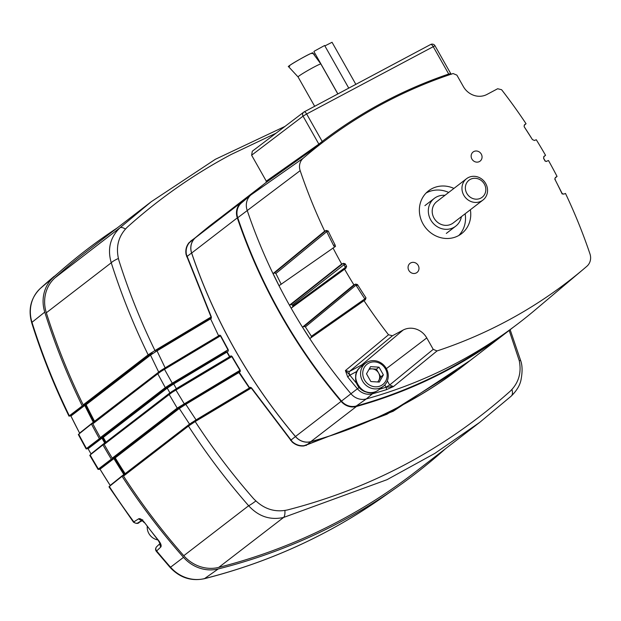 <?xml version="1.0" encoding="UTF-8"?>
<svg xmlns="http://www.w3.org/2000/svg" width="621" height="621" viewBox="0 0 621 621"><rect width="100%" height="100%" fill="white"/><g stroke="black" fill="none" stroke-linecap="round" stroke-linejoin="round"><path stroke-width="0.93" d="M471.929 159.061A5.744 5.286 52.4 0 0 480.111 161.118A5.744 5.286 52.4 0 0 481.275 154.078A5.744 5.286 52.4 0 0 473.093 152.013A5.744 5.286 52.4 0 0 471.929 159.061M408.843 270.414A5.744 5.286 52.4 0 0 417.025 272.472A5.744 5.286 52.4 0 0 418.197 265.431A5.744 5.286 52.4 0 0 410.015 263.366A5.744 5.286 52.4 0 0 408.843 270.414M453.928 188.411A27.037 24.871 52.4 0 0 428.56 190.826A27.037 24.871 52.4 0 0 423.064 223.964A27.037 24.871 52.4 0 0 461.558 233.667A27.037 24.871 52.4 0 0 470.361 209.751M458.795 235.491A27.037 24.871 52.4 0 0 465.129 213.787M281.228 284.309L275.879 273.496L274.474 272.953L326.048 230.546L324.682 231.144A520.313 478.589 -127.6 0 1 300.168 170.643A12.273 11.294 -127.6 0 1 303.242 158.208A520.313 478.589 -127.6 0 1 337.49 131.567A520.313 478.589 -127.6 0 1 453.097 73.542L456.885 75.133L463.351 86.56A18.102 16.651 52.4 0 0 486.973 94.439L497.662 88.741L501.605 89.719A520.313 478.589 -127.6 0 1 526.049 123.734L524.178 125.333M524.504 124.774L524.116 126.63A516.827 475.383 -127.6 0 1 532.399 139.554L534.409 140.493L536.28 139.733A520.313 478.589 -127.6 0 1 545.548 155.32L543.693 156.834M346.464 266.005A516.827 475.383 -127.6 0 1 345.936 265.066A516.827 475.383 -127.6 0 1 345.4 264.119L344.073 264.981L343.46 263.335L345.206 263.801L292.344 305.02L290.97 304.538L289.502 305.198L291.164 308.14L345.85 268.264L345.455 267.387L346.634 266.339L345.144 266.867A517.65 476.144 -127.6 0 1 344.608 265.92A517.65 476.144 -127.6 0 1 344.073 264.981M254.152 192.184L244.612 200.234A522.587 480.693 52.4 0 0 241.383 202.982A14.555 13.39 52.4 0 0 237.734 217.723A522.587 480.693 52.4 0 0 280.855 314.079A522.587 480.693 52.4 0 0 341.488 401.096A14.555 13.39 52.4 0 0 356.252 406.025A522.587 480.693 52.4 0 0 493.563 341.286L503.778 334.114A523.146 481.197 -127.6 0 1 366.328 398.923A15.114 13.903 -127.6 0 1 350.997 393.807A523.146 481.197 -127.6 0 1 290.302 306.696A523.146 481.197 -127.6 0 1 247.135 210.24A15.114 13.903 -127.6 0 1 250.923 194.94A523.146 481.197 -127.6 0 1 254.152 192.184A523.146 481.197 -127.6 0 1 266.083 182.465L266.293 181.153L251.621 155.219L252.297 151.237L303.692 112.184A3.237 2.958 52.8 0 0 303.04 116.15L306.658 113.985L322.19 141.441A521.392 479.583 -127.6 0 1 448.711 74.031L450.799 73.705L434.987 45.752L306.658 113.985A3.237 1.258 61.9 0 0 304.127 111.904A3.237 3.237 0 0 0 303.692 112.184A3.237 2.958 52.8 0 1 304.065 111.951A3.237 1.258 61.9 0 1 304.127 111.904L430.648 44.495A3.237 1.258 61.9 0 1 433.179 46.575L448.711 74.031A1.079 0.404 71.2 0 0 449.34 74.799M526.049 123.734L524.574 124.689M318.651 145.446A1.079 0.986 54.8 0 0 318.86 144.126L322.19 141.441A1.079 0.427 52.6 0 0 323.176 142.046L266.083 182.465M387.333 380.883L389.662 384.989L393.442 386.588L386.169 389.755A522.797 480.879 -127.6 0 1 372.437 393.799A14.764 13.577 -127.6 0 1 357.455 388.808A522.797 480.879 -127.6 0 1 347.667 376.908L349.871 375.154A520.639 478.892 52.4 0 0 356.578 383.374M347.667 376.908L345.416 370.566L349.949 375.115A3.237 1.258 -118.1 0 1 349.344 371.544L361.701 364.962A3.237 1.258 -118.1 0 0 361.476 366.336M388.513 334.766L345.416 370.566L349.344 371.544L392.456 335.751L388.513 334.766A520.313 478.589 -127.6 0 1 364.015 300.665L365.505 299.656L364.713 298.771A517.65 476.144 -127.6 0 1 356.415 285.823L355.709 284.092L353.877 284.822L302.512 327.158L309.825 338.554L364.015 300.665M555.384 177.575L554.77 179.089L555.135 179.741A516.827 475.383 -127.6 0 1 561.927 193.465L563.783 194.132L565.475 193.434A520.313 478.589 -127.6 0 1 589.95 253.849A12.273 11.294 -127.6 0 1 586.876 266.277A520.313 478.589 -127.6 0 1 583.662 269.017A520.313 478.589 -127.6 0 1 437.021 350.943L433.233 349.351L389.662 384.989L386.037 387.155L384.795 384.95M386.169 389.755A2.158 0.8 -107.3 0 0 386.083 387.232L386.037 387.155M379.501 389.235A520.639 478.892 52.4 0 0 386.083 387.232L393.442 386.588L437.021 350.943M583.662 269.017L534.984 310.081A523.146 481.197 -127.6 0 1 503.778 334.114M274.474 272.953L273.069 273.582L279.054 285.691L335.511 246.374L334.983 244.744L333.64 245.574A517.65 476.144 -127.6 0 1 326.84 231.827L326.048 230.546M334.983 244.744A516.827 475.383 -127.6 0 1 328.191 231.02L326.84 231.827M324.682 231.144L273.069 273.582M326.762 231.664L275.879 273.496M334.525 247.034L333.64 245.574M292.522 307.279L292.833 305.889L345.455 267.387L345.144 266.867M289.502 305.198L341.674 264.041L343.46 263.335M292.833 305.889L292.344 305.02M346.634 266.339L345.85 268.264M365.272 299.873L366.01 297.863A516.827 475.383 -127.6 0 1 357.727 284.93L356.415 285.823M357.727 284.93L357.455 284.55L356.035 285.163L305.385 326.91L304.042 326.467L302.512 327.158M366.01 297.863L364.713 298.771M311.121 337.723L311.393 336.272L305.385 326.91M311.393 336.272L364.814 298.918M353.877 284.822A520.313 478.589 -127.6 0 1 344.539 269.103M341.674 264.041A520.313 478.589 -127.6 0 1 333.019 247.95M433.233 349.351L426.767 337.933A18.102 16.651 52.4 0 0 403.145 330.054L392.456 335.751M403.145 330.054L361.701 364.962A15.704 14.446 -127.6 0 1 364.799 363.774M555.135 179.741L562.129 193.473M561.927 193.465L562.106 193.938M545.308 161.002L546.193 161.468L548.483 160.513A520.313 478.589 -127.6 0 1 557.053 176.434L555.151 177.986M557.053 176.434L555.492 177.427M545.548 155.32L543.926 156.43L543.654 158.479A516.827 475.383 -127.6 0 1 544.718 160.365L544.78 160.474M544.718 160.365L545.098 161.126L546.659 161.351M524.116 126.63L532.445 139.632M448.696 192.448A27.037 24.871 52.4 0 0 426.091 193.03M328.191 231.02L326.359 230.469M357.455 284.55L355.709 284.092M276.027 133.204L231.167 154.474C193.83 174.338 159.162 198.604 127.173 227.263L125.496 229.056C118.293 237.284 115.941 247.088 118.432 258.46L118.96 260.641C128.71 291.381 140.711 321.352 154.963 350.547L211.055 316.997L186.083 254.54C185.306 250.022 186.284 246.079 189.017 242.71L189.296 242.741C186.611 246.071 185.64 249.96 186.385 254.424L211.326 316.842L211.342 318.231L210.612 318.868L218.646 335.868L219.78 335.099L220.696 335.697L228.225 349.677L228.303 350.966L227.154 351.967L229.809 356.656L231.082 355.849L232.06 356.446L240.203 370.163L240.319 371.389L239.271 372.313L249.619 387.807L250.41 387.279L251.505 387.869L292.39 441.787C295.875 444.791 299.772 446.088 304.073 445.684L386.883 414.261L459.23 368.99M83.253 404.985L83.361 404.729A0.543 0.497 52.4 0 0 84.045 405.016L85.442 404.426A0.543 0.497 -127.6 0 1 86.125 404.713L84.122 405.622L83.253 404.985A629.267 578.811 -127.6 0 1 46.327 312.774A35.622 32.766 -127.6 0 1 54.966 277.859A629.267 578.811 -127.6 0 1 86.296 251.753L151.307 201.678L215.363 159.294L284.985 126.405M104.421 444.434L104.421 444.434A0.543 0.497 52.4 0 1 104.545 443.767L169.308 393.885A0.543 0.497 52.4 0 0 169.207 394.537L104.181 444.442A629.267 578.811 -127.6 0 0 112.323 458.267L113.247 458.818L113.076 458.251L114.575 457.623A0.543 0.497 -127.6 0 1 115.234 457.863L114.637 458.236L114.575 457.623L178.654 408.269A0.543 0.497 -127.6 0 1 179.306 408.509L115.234 457.863A626.573 576.335 52.4 0 0 125.17 473.722A0.543 0.497 -127.6 0 1 125.248 474.141M105.974 442.144L169.929 392.883L167.243 388.133L103.288 437.394A626.573 576.335 52.4 0 0 104.623 439.761A626.573 576.335 52.4 0 0 105.974 442.144A0.543 0.497 -127.6 0 1 105.997 442.641M211.342 318.231A0.543 0.497 -131.1 0 0 210.628 317.952L156.554 350.492A623.67 37.431 -29.5 0 1 209.898 318.596L211.326 316.842M83.361 404.729L148.147 354.832C133.546 324.923 121.25 294.238 111.252 262.776C107.262 249.044 110.158 237.385 119.938 227.814L151.307 201.678M470.4 360.312L393.178 411.265L303.98 445.948C299.617 446.375 295.681 445.063 292.157 442.012L292.39 441.787M112.417 458.011L177.202 408.113L239.947 370.341L231.796 356.617L175.914 390.042L184.484 404.17L180.928 406.398L180.346 406.103L180.89 406.413L113.076 458.251A0.543 0.497 52.4 0 1 112.417 458.011L112.323 458.267M168.873 385.975L168.283 385.664L172.087 383.281L227.961 349.84L220.432 335.86L164.495 369.316L172.545 383.669L168.842 386.378L173.22 383.584A623.67 37.431 -29.5 0 1 226.455 351.727L172.545 383.669M100.4 437.751L101.293 438.333L101.161 437.751A0.543 0.497 -127.6 0 1 100.493 437.495L100.4 437.751A629.267 578.811 -127.6 0 1 92.754 423.677L92.762 422.629L158.704 372.103A0.543 0.497 -127.6 0 1 158.759 372.484M160.901 370.939A0.543 0.404 -122.3 0 0 160.839 370.52L158.704 372.103L150.507 355.127L86.125 404.713A626.573 576.335 52.4 0 0 94.633 421.457A0.543 0.497 -127.6 0 1 94.687 421.814M92.754 423.677L92.995 423.677A0.543 0.497 -127.6 0 1 93.134 423.01L157.874 373.151A0.543 0.497 -127.6 0 1 157.92 373.112L160.707 371.179A0.543 0.404 -125.8 0 1 160.715 371.179L218.468 336.551A0.543 0.497 56 0 0 218.646 335.868L210.612 318.868M164.495 369.316L160.8 371.568L160.839 370.978L157.897 373.136L93.111 423.033M160.8 371.568L157.781 373.78A0.543 0.497 -127.6 0 1 157.897 373.136M165.947 387.853L101.161 437.751L102.62 437.137L168.811 386.402L165.947 387.853A0.543 0.497 -127.6 0 1 165.279 387.597L157.781 373.78L92.995 423.677M100.493 437.495L165.279 387.597L168.283 385.664L168.842 385.99M102.62 437.137A0.543 0.497 -127.6 0 1 103.288 437.394M168.811 386.402A0.543 0.404 -121.1 0 1 169.401 386.712L167.243 388.133A0.543 0.497 -127.6 0 0 166.583 387.877M169.952 393.388A0.543 0.497 -127.6 0 0 169.929 392.883L176.348 388.653A623.15 37.4 -29.5 0 1 229.537 356.834L226.882 352.138A623.15 37.4 150.5 0 0 173.694 383.964L169.401 386.712M171.978 391.323A0.543 0.404 -126.9 0 1 172.033 391.82M175.914 390.042L172.087 392.371L172.102 391.773L169.316 393.877A0.543 0.497 52.4 0 1 169.323 393.869L171.932 391.944M172.087 392.371L169.207 394.537L177.202 408.113A0.543 0.497 52.4 0 0 177.854 408.354M123.338 474.933L123.672 475.973A0.543 0.497 -127.6 0 1 123.789 475.267L123.338 474.933L124.58 474.11A627.109 576.831 -127.6 0 1 114.637 458.236L113.247 458.818M292.157 442.012L251.257 388.047L195.188 421.566C212.856 448.758 232.386 474.529 253.764 498.888L255.914 500.93A15.432 1.646 140.6 0 1 248.648 505.742C226.681 480.646 206.607 454.091 188.442 426.084A0.543 0.497 -127.6 0 1 188.536 425.393L191.641 423.212M255.914 500.93C264.461 508.832 274.125 511.991 284.915 510.415A15.432 4.611 75.1 0 1 283.595 517.456C270.143 520.39 258.491 516.486 248.648 505.742L183.777 555.71A629.267 578.811 -127.6 0 1 123.424 475.981M284.915 510.415L287.212 510.012C371.242 488.417 445.599 448.797 510.276 391.152L511.906 389.46A15.432 7.025 47.9 0 1 511.238 396.105A15.432 7.025 47.9 0 1 511.075 396.245L479.777 422.327L434.785 453.431L387.007 479.691L283.595 517.456L218.771 567.384A35.622 32.766 -127.6 0 1 183.777 555.71M218.771 567.384A629.267 578.811 -127.6 0 0 414.913 472.278L479.777 422.327L511.238 396.105C516.897 390.516 520.188 384.911 521.12 379.276C522.525 371.537 522.377 365.327 520.685 360.646L520.685 360.646A15.432 1.009 -15.7 0 0 519.241 360.622L509.181 330.442M511.906 389.46C519.078 381.449 521.524 371.832 519.241 360.622M191.672 423.188A0.543 0.404 -122.2 0 0 191.687 423.173A0.543 0.404 -122.2 0 1 191.687 423.173L195.103 420.999L195.188 421.566L188.442 426.084L123.672 475.973A0.543 0.497 -127.6 0 1 123.649 475.942M191.749 423.669L191.742 423.048L188.536 425.393A0.543 0.497 -127.6 0 1 188.567 425.369L123.758 475.282L188.512 425.416M124.58 474.11L189.545 424.135A0.543 0.497 -127.6 0 1 189.622 424.578M180.928 406.398L185.322 403.953L185.788 404.341L179.306 408.509L189.545 424.135L196.073 419.897L196.135 420.44M191.757 422.521A0.543 0.404 -122.2 0 1 191.827 422.994M180.897 406.778A0.543 0.404 -124.5 0 1 181.511 407.058M185.322 403.953A623.67 37.431 -29.5 0 1 238.58 372.088A0.543 0.497 -131.2 0 1 239.271 372.313L239.007 372.499A623.15 37.4 150.5 0 0 185.788 404.341L196.073 419.897A623.15 37.4 -29.5 0 1 249.37 388.016L238.58 372.088L239.628 371.172L184.484 404.17M178.654 408.269L180.89 406.413M240.319 371.389A0.543 0.497 -131.2 0 0 239.628 371.172L239.947 370.341M249.479 388.544L249.619 387.807M195.103 420.999L250.263 388.016L195.103 420.999M251.505 387.869L250.263 388.016M290.566 440.367L295.472 436.579A523.487 481.516 -127.6 0 1 191.602 253.003A15.114 13.903 -127.6 0 1 195.39 237.696A523.487 481.516 -127.6 0 1 213.919 222.613A523.487 481.516 -127.6 0 1 219.632 218.281M54.966 277.859L119.938 227.814A15.432 4.836 48.2 0 1 125.496 229.056M46.327 312.774L111.252 262.776A15.432 3.183 -19 0 1 118.432 258.46M152.168 353L151.571 352.658L154.963 350.547L155.436 350.966M148.83 355.111A0.543 0.497 52.4 0 1 148.147 354.832L151.571 352.658L152.137 353.023L84.045 405.016M85.442 404.426L152.137 353.023M94.019 421.799A627.109 576.831 -127.6 0 1 85.504 405.047M101.293 438.333L102.682 437.758A627.109 576.831 -127.6 0 0 105.368 442.509L104.149 443.386L104.181 444.442M152.106 353.333A0.543 0.404 -121 0 1 152.704 353.66L150.507 355.127A0.543 0.497 -127.6 0 0 149.824 354.847M160.769 371.141A0.543 0.404 -122.3 0 1 160.738 371.156L165.202 368.416A623.67 37.431 150.5 0 1 218.468 336.551L218.367 336.023A623.15 37.4 -29.5 0 0 165.147 367.857L165.202 368.416M160.777 370.566A0.543 0.404 -125.8 0 1 160.839 371.001M160.839 370.52L165.147 367.857L157.02 350.881L152.704 353.66M219.601 335.782A0.543 0.497 56 0 0 219.78 335.099M156.554 350.492L157.02 350.881A623.15 37.4 150.5 0 1 210.317 319.008L209.898 318.596M189.017 242.71L220.758 217.42M209.091 226.331L189.296 242.741M190.492 241.243L195.39 237.696M469.81 360.762A523.487 481.516 -127.6 0 1 464.166 365.187A523.487 481.516 -127.6 0 1 310.803 441.694A15.114 13.903 -127.6 0 1 295.472 436.579M175.836 389.491L229.646 357.354A623.663 37.431 150.5 0 0 176.411 389.204L171.978 391.913L175.836 389.491M87.328 448.618L88.089 448.742A625.626 575.465 52.4 0 0 89.517 451.273A625.626 575.465 52.4 0 0 91.008 453.897L90.627 454.789M91.008 453.897L104.685 442.967L104.553 443.642L104.685 442.967A626.442 576.21 -127.6 0 1 103.288 440.514A626.442 576.21 -127.6 0 1 101.96 438.154L101.293 437.89L99.399 438.667L86.466 448.541L86.754 448.905L86.466 448.541A628.382 577.996 52.4 0 1 78.688 434.219L78.883 434.289M141.961 520.297L137.831 522.944L142.388 520.623L139.399 522.222A3.237 1.258 -118.1 0 0 139.43 522.199M137.831 522.944A3.237 2.996 -122.7 0 1 133.857 521.888L138.747 518.752C140.183 518.279 142.116 519.552 144.538 522.564A628.763 578.345 52.4 0 0 158.51 540.394C160.862 543.476 161.646 545.665 160.847 546.961L156.306 551.301C155.219 549.756 155.359 548.211 156.709 546.674L156.709 546.674A3.237 2.996 46.6 0 0 156.639 550.951A628.382 577.996 52.4 0 0 170.573 567.245A34.729 31.95 52.4 0 0 204.573 578.586A628.382 577.996 52.4 0 0 382.629 497.32C328.509 535.178 269.056 562.315 204.27 578.725A6.474 2.36 -104.1 0 0 204.573 578.586L218.25 568.937A35.49 32.641 -127.6 0 1 183.513 557.347A629.135 578.694 -127.6 0 1 122.058 476.291L123.719 475.174L123.835 474.467A626.442 576.21 -127.6 0 1 113.907 458.616L111.33 459.16L98.39 469.034L98.685 469.398L98.39 469.034A628.382 577.996 52.4 0 1 90.115 454.983L90.239 455.069M139.399 522.222C138.312 523.829 136.341 523.813 133.484 522.176L133.857 521.888A628.382 577.996 52.4 0 1 109.319 486.491L109.451 486.569M141.689 520.126A3.237 2.996 -122.7 0 1 138.747 518.752M160.435 543.352L160.265 544.035L158.316 540.534L144.538 522.564M160.42 543.321A3.237 2.996 46.6 0 0 160.847 546.961M99.259 469.111L98.708 469.391L100.028 469.204L110.181 485.412L109.808 486.305M100.051 469.243A625.626 575.465 52.4 0 0 110.173 485.397L110.142 485.428M99.399 438.667A629.135 578.694 -127.6 0 1 91.442 424.019L78.688 434.219M101.13 437.96L87.095 448.735M104.553 443.642L90.115 454.983M111.33 459.16A629.135 578.694 -127.6 0 1 102.861 444.783M99.049 469.212L113.255 458.376M123.618 475.244L123.835 474.467L110.189 485.42M109.319 486.491L122.058 476.291M445.474 448.75A629.135 578.694 -127.6 0 1 396.524 487.57A629.135 578.694 -127.6 0 1 218.25 568.937M70.243 415.86L69.327 415.806L70.918 416.016L79.612 433.132M79.604 433.109L93.305 422.218L93.158 422.885L93.305 422.218A626.442 576.21 -127.6 0 1 84.79 405.451L70.926 416.031A625.626 575.465 52.4 0 0 79.604 433.109L79.573 433.132M69.824 416.07L84.107 405.164L84.79 405.451M79.628 433.163L79.263 434.001M93.158 422.885L91.442 424.019M84.107 405.164L82.251 405.94A629.135 578.694 -127.6 0 1 44.766 312.115A35.49 32.641 -127.6 0 1 53.336 277.447A629.135 578.694 -127.6 0 1 67.169 265.361A629.135 578.694 -127.6 0 1 117.198 227.946M82.251 405.94L69.327 415.806A628.382 577.996 52.4 0 1 31.989 322.307L44.766 312.115M147.239 526.492A12.195 11.217 52.4 0 0 157.804 539.905M509.717 330.03L464.097 365.171A523.092 481.151 -127.6 0 1 310.818 441.624A15.114 13.903 -127.6 0 1 295.487 436.509A523.092 481.151 -127.6 0 1 191.672 253.026A15.114 13.903 -127.6 0 1 195.452 237.719A523.092 481.151 -127.6 0 1 213.997 222.629L259.625 187.488A523.092 481.151 52.4 0 0 241.08 202.578A15.114 13.903 52.4 0 0 237.3 217.878A523.092 481.151 52.4 0 0 341.115 401.368A15.114 13.903 52.4 0 0 356.446 406.483A523.092 481.151 52.4 0 0 509.717 330.03A523.092 481.151 52.4 0 0 513.14 327.368M263.071 184.856A523.092 481.151 52.4 0 0 259.625 187.488M355.779 376.225A13.491 12.412 52.4 0 0 357.455 385.214A13.491 12.412 52.4 0 0 368.245 392.41M381.255 385.517A12.847 11.815 -127.6 0 1 364.488 379.92A12.847 11.815 -127.6 0 1 368.626 363.2A12.847 11.815 -127.6 0 1 385.393 368.789A12.847 11.815 -127.6 0 1 381.255 385.517M381.566 387.426A14.57 13.406 -127.6 0 1 363.138 382.039A14.57 13.406 -127.6 0 1 365.513 363.223A14.57 13.406 -127.6 0 1 367.244 362.113A14.57 13.406 -127.6 0 1 385.672 367.5A14.57 13.406 -127.6 0 1 383.297 386.316A14.57 13.406 -127.6 0 1 381.566 387.426M369.363 368.765A10.146 9.331 -127.6 0 1 370.675 368.959M383.382 374.882L379.02 367.158L370.574 366.638L366.499 373.834L370.861 381.55L379.307 382.078L383.382 374.882L380.805 376.869L376.435 369.146L379.02 367.158M376.435 369.146L369.394 368.711M377.902 381.993L380.805 376.869M368.967 369.464A7.693 7.079 -127.6 0 1 378.22 372.375A7.693 7.079 -127.6 0 1 377.599 381.969M461.403 216.659A17.543 16.13 -127.6 0 1 455.698 226.191A17.543 16.13 -127.6 0 1 430.726 219.896A17.543 16.13 -127.6 0 1 434.289 198.402A17.543 16.13 -127.6 0 1 444.962 195.32M463.794 195.211A13.468 12.389 -127.6 0 1 466.534 178.708A13.468 12.389 -127.6 0 1 485.707 183.537A13.468 12.389 -127.6 0 1 482.967 200.047A13.468 12.389 -127.6 0 1 463.794 195.211M482.967 200.047L453.214 222.962A13.468 12.389 -127.6 0 1 434.04 218.134A13.468 12.389 -127.6 0 1 436.773 201.623L466.534 178.708M466.829 193.395A10.767 9.905 -127.6 0 1 470.299 179.376A10.767 9.905 -127.6 0 1 484.349 184.057A10.767 9.905 -127.6 0 1 480.887 198.083A10.767 9.905 -127.6 0 1 466.829 193.395M324.876 45.923L332.041 42.275L324.876 45.923M313.861 53.786L314.498 54.927M314.265 51.186L324.628 45.488L314.265 51.186M311.983 53.685C317.704 49.362 294.307 61.859 289.114 65.865L288.478 66.571L298.049 76.919A13.111 0.784 -29.5 0 1 298.794 76.15A13.111 0.784 -29.5 0 1 311.346 68.512A13.111 0.784 -29.5 0 1 320.878 64.002L312.697 52.925L311.587 53.204C306.192 55.168 282.206 69.358 289.735 66.214L289.681 66.237M300.168 170.643L237.734 217.723M304.205 111.873L430.578 44.533A3.237 1.258 61.9 0 1 430.648 44.495A3.237 3.237 0 0 1 434.987 45.752M266.293 181.153L318.86 144.126L303.04 116.15L251.621 155.219M337.49 131.567L337.482 131.574A520.313 478.589 52.4 0 0 337.482 131.574A520.313 478.589 52.4 0 0 323.176 142.046M341.488 401.096L359.047 387.496M357.129 371.288L349.949 375.115M356.252 406.025L366.328 398.923L372.437 393.799A2.158 0.792 -105.5 0 0 372.678 392.48M241.383 202.982L250.923 194.94L303.242 158.208M290.97 304.538L343.103 263.413M304.042 326.467L355.359 284.17M426.767 337.933L386.363 368.633M543.654 158.479L544.904 160.334M186.665 256.729L191.602 253.003M306.075 445.529L310.803 441.694M173.694 383.964L176.348 388.653M101.96 438.154L88.089 448.735M204.27 578.725C191.159 581.435 179.795 577.693 170.17 567.509L183.513 557.347M113.907 458.616L100.028 469.204M54.198 276.306A628.382 577.996 52.4 0 0 40.381 288.377A6.474 2.531 -132.1 0 0 40.357 288.4L67.169 265.361M69.009 416.186C54.182 385.866 41.747 354.723 31.694 322.749A6.474 0.939 -17.4 0 1 31.989 322.307A34.729 31.95 52.4 0 1 40.381 288.377L53.336 277.447M92.909 422.536L93.305 422.218M191.672 253.026L237.3 217.878M195.452 237.719L241.08 202.578M295.487 436.509L341.115 401.368M310.818 441.624L356.446 406.483M376.768 391.121A14.57 13.406 -127.6 0 1 358.34 385.734A14.57 13.406 -127.6 0 1 360.716 366.918C347.418 375.938 363.037 399.528 376.753 391.129A14.57 13.406 -127.6 0 0 378.5 390.011L376.753 391.129M451.56 74.202L450.799 73.705M555.019 179.081L555.329 179.733M562.859 194.07L562.238 193.682M543.569 157.959L543.833 158.448M169.316 393.877L104.53 443.774M510.144 329.704L520.685 360.646M218.499 336.528L219.632 335.759M165.209 368.408L218.468 336.543M209.261 226.199L213.919 222.613M459.509 368.773L464.166 365.187M144.351 522.711L141.456 520.018L142.745 519.793M156.709 546.674L160.102 543.46M156.306 551.301L170.17 567.509M133.484 522.176L108.97 486.817M89.758 455.309L98.071 469.422M86.148 448.921L78.339 434.553M382.629 497.32L396.524 487.57M31.694 322.749C27.976 309.258 30.864 297.808 40.357 288.4M365.513 363.223L360.716 366.918M383.297 386.316L378.5 390.011M434.289 198.402L424.896 205.636M455.698 226.191L446.305 233.426M332.041 42.275L355.849 84.347M324.628 45.488L348.754 88.128M313.916 51.551L337.886 93.918M320.878 64.002L337.824 93.95M298.049 76.919L314.668 106.292"/></g></svg>
